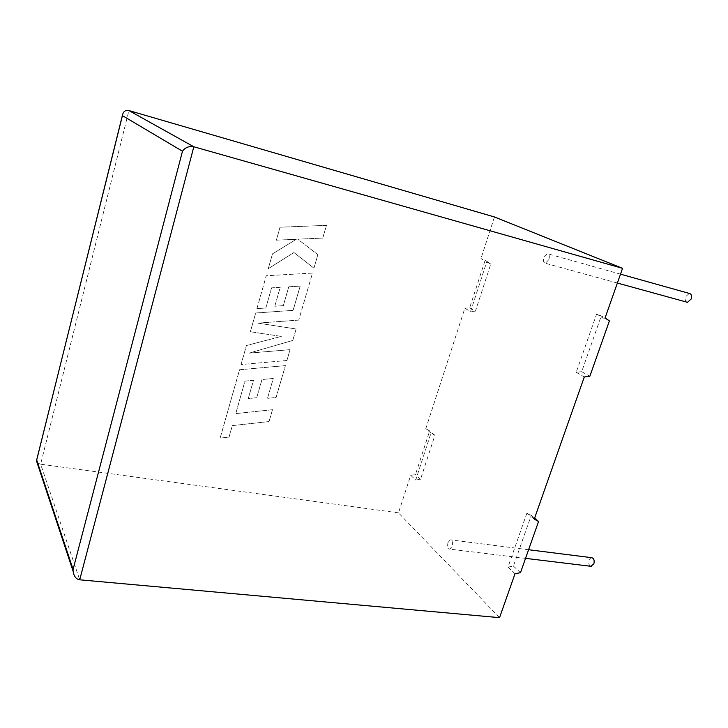 <?xml version="1.0" encoding="UTF-8"?>
<svg xmlns="http://www.w3.org/2000/svg" width="728" height="728" viewBox="0 0 728 728"><rect width="100%" height="100%" fill="white"/><g stroke="black" fill="none" stroke-linecap="round" stroke-linejoin="round"><path stroke-width="0.55" stroke-dasharray="3.64 2.73" d="M591.646 557.684L589.134 560.078C588.342 563.181 588.888 565.246 590.79 566.284M448.02 542.478C447.174 546.291 447.747 548.512 449.749 549.14L452.079 546.528C452.925 542.697 452.352 540.476 450.35 539.858L448.02 542.478M686.595 302.075C685.148 301.028 684.811 299.254 685.567 296.733L689.289 293.42M548.894 259.559L545.427 263.272C543.525 262.79 543.015 260.833 543.889 257.394L547.365 253.672C549.258 254.145 549.767 256.11 548.894 259.559M596.687 313.841L600.955 316.862L581.699 371.68L576.212 372.317L596.687 313.841L605.105 317.872M576.212 372.317L584.293 376.968M526.926 513.04L507.998 567.103L513.422 566.075L531.231 515.379L526.926 513.04L534.243 519.137M507.998 567.103L515.015 573.737M415.715 480.025L420.52 479.297L434.907 435.253L431.003 433.069L415.715 480.025L410.692 475.275L398.498 512.858L499.554 617.653M431.003 433.069L425.789 428.719L464.846 308.262L470.57 311.548L486.914 261.352L480.98 258.513L484.857 261.188L469.678 307.844L464.846 308.262M494.458 216.971L480.98 258.513M398.498 512.858L40.632 464.2L128.92 110.565M410.692 475.275L415.461 474.574L429.666 430.894L425.789 428.719M486.914 261.352L490.809 264.046L475.439 311.12L469.678 307.844M475.439 311.12L470.57 311.548M490.809 264.046L484.857 261.188M420.52 479.297L415.461 474.574M434.907 435.253L429.666 430.894M531.231 515.379L534.58 518.163M513.422 566.075L520.493 572.672M600.955 316.862L609.4 320.911M581.699 371.68L589.835 376.312M37.119 462.781L40.632 464.2L79.707 579.807M272.49 409.691L269.014 421.558L232.332 425.598L229.047 437.091L220.129 438.11L239.548 369.76L285.394 365.602L276.058 397.497L267.485 398.343L273.273 378.46L261.971 379.506L256.711 397.706L248.257 398.553L253.499 380.298L244.917 381.135L235.781 413.604L272.5 409.709L269.032 421.576L232.341 425.616L229.065 437.109L220.147 438.129L239.558 369.779L285.412 365.62L276.076 397.515L267.495 398.362L273.291 378.478L261.98 379.525L256.72 397.725L248.266 398.571L253.517 380.316L244.926 381.154L235.763 413.586L272.5 409.709M241.041 364.573L246.446 345.536L281.29 336.409L250.368 331.731L255.683 313.013L293.12 310.374L300.182 286.122L288.779 286.796L283.329 305.669L274.802 306.242L280.244 287.305L271.58 287.869L265.82 308.026L256.939 308.608L266.266 275.748L312.503 273.091L298.744 320.102L257.83 323.123L296.141 328.974L292.783 340.44L249.085 353.126L290.081 349.668L286.914 360.506L241.023 364.555L246.428 345.518L281.29 336.409M281.281 336.391L250.368 331.731M250.35 331.722L255.665 312.995L293.102 310.356L300.164 286.104L288.779 286.796M288.761 286.786L283.31 305.651L274.802 306.242M274.784 306.224L280.225 287.296L271.58 287.869M271.562 287.86L265.82 308.026M265.802 308.008L256.939 308.608M256.92 308.59L266.248 275.73L312.485 273.073L298.744 320.102M298.726 320.083L257.83 323.123M257.812 323.105L296.141 328.974M296.123 328.965L292.783 340.44M292.765 340.422L249.067 353.107L290.062 349.649L286.914 360.506M286.896 360.487L241.023 364.555M280.053 227.218L326.472 225.371L322.75 238.092L297.77 239.184L317.881 254.709L313.941 268.168L293.93 252.534L268.277 268.687L272.481 253.872L296.341 239.294L276.376 240.167L280.034 227.2L326.453 225.362L322.731 238.083L297.752 239.175L317.863 254.7L313.941 268.168M313.923 268.159L293.912 252.516L268.259 268.668L272.481 253.872M272.463 253.863L296.323 239.285L276.358 240.158L280.034 227.2M525.543 558.358L449.749 549.14M617.371 283.046L545.427 263.272M620.502 274.156L547.365 253.672M528.592 549.731L450.35 539.858"/><path stroke-width="1.09" d="M590.79 566.284L593.83 563.963C594.64 560.405 593.912 558.312 591.646 557.684L528.592 549.731M620.502 274.156L689.289 293.42C691.4 293.957 692.028 295.823 691.181 299.008L687.478 302.32L686.595 302.075M584.293 376.968L534.243 519.137L538.565 521.485L520.493 572.672L515.015 573.737L499.554 617.653L79.707 579.807C76.067 579.17 73.865 576.303 73.091 571.198L73.082 569.369L182.482 151.224L122.431 115.643L122.495 115.015C123.369 111.366 125.507 109.892 128.92 110.565L494.458 216.971L622.549 268.332L605.105 317.872L609.4 320.911L589.835 376.312L584.293 376.968M128.92 110.565L193.83 146.774L622.549 268.332M534.58 518.163L538.565 521.485M79.707 579.807L193.83 146.774C189.062 145.937 185.285 147.42 182.482 151.224M122.431 115.643L36.464 460.806L37.119 462.781M36.746 460.196L73.082 569.369M591.318 566.348L525.543 558.358M687.478 302.32L617.371 283.046M36.582 460.496L122.495 115.015M36.464 460.806L73.091 571.198"/></g></svg>
